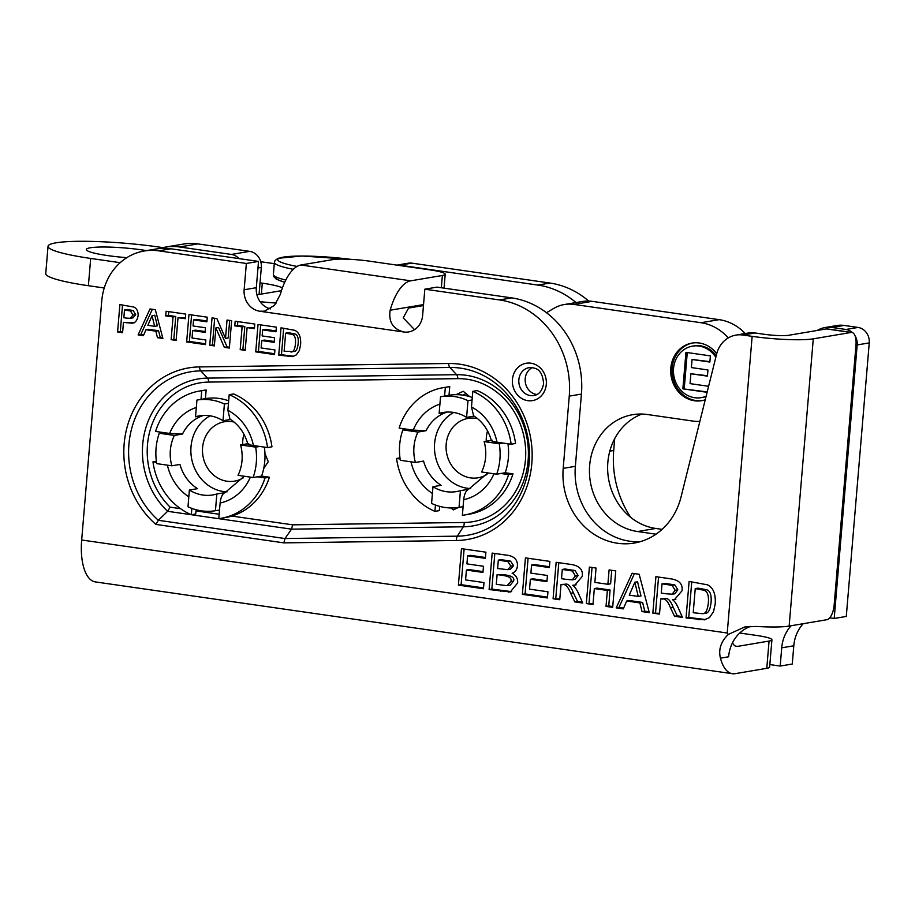 <?xml version="1.0" encoding="UTF-8"?>
<svg xmlns="http://www.w3.org/2000/svg" width="915" height="915" viewBox="0 0 915 915"><rect width="100%" height="100%" fill="white"/><g stroke="black" fill="none" stroke-linecap="round" stroke-linejoin="round"><path stroke-width="1.37" d="M672.102 594.212L674.824 593.755L677.832 589.82L674.812 584.914L664.759 583.347L662.037 583.816L661.259 593.069L666.189 593.778L672.102 594.212L675.121 590.278L672.102 585.371L674.812 584.914M672.102 585.371L662.037 583.816M652.841 613.153L655.906 576.679L669.917 578.703C678.941 579.836 682.967 583.873 682.018 590.793L674.595 599.508L672.479 599.691C674.687 601.109 676.894 604.449 679.079 609.733L682.499 617.431L674.538 616.275L670.409 607.64C667.836 601.041 665.079 598.181 662.128 599.073L660.779 598.879L659.498 614.114L652.841 613.153L659.566 613.267M660.779 598.879L664.85 598.616C667.79 597.724 670.558 600.583 673.12 607.183L677.249 615.818L682.098 616.516M674.538 616.275L677.249 615.818M672.479 599.691L675.888 599.211M658.548 577.056L655.552 612.695M572.344 579.847L575.066 579.378L578.086 575.443L575.066 570.537L565.001 568.981L562.29 569.439L561.513 578.692L566.431 579.401L572.344 579.847L575.363 575.901L572.344 570.994L575.066 570.537M572.344 570.994L562.29 569.439M553.083 598.776L556.148 562.302L570.159 564.326C579.184 565.459 583.221 569.496 582.26 576.427L574.837 585.131L572.721 585.314C574.929 586.732 577.136 590.083 579.321 595.356L582.741 603.054L574.78 601.898L570.651 593.263C568.089 586.664 565.321 583.804 562.37 584.696L561.021 584.502L559.74 599.737L553.083 598.776L559.808 598.902M561.021 584.502L565.093 584.239C568.043 583.347 570.8 586.206 573.373 592.806L577.502 601.441L582.34 602.139M574.78 601.898L577.502 601.441M572.721 585.314L576.13 584.834M558.791 562.691L555.794 598.318M522.374 594.35L525.427 557.875L549.869 561.398L549.355 567.575L531.569 565.013L530.894 573.099L547.445 575.489L546.918 581.654L530.368 579.275L529.545 589.134L547.948 591.788L547.433 597.964L522.374 594.35L525.084 593.892L547.502 597.129M530.368 579.275L533.09 578.818L546.998 580.819M531.569 565.013L534.28 564.555L549.423 566.728M528.081 558.264L525.084 593.892M497.623 568.535L507.756 569.668L510.867 566.111L507.836 561.593L510.547 561.135L501.043 559.648L498.332 560.106L497.623 568.535M507.756 569.668L510.467 569.21L513.578 565.642L510.547 561.135M507.836 561.593L498.332 560.106M496.296 584.342L507.059 585.669L510.25 585.165L513.521 581.139C514.802 577.937 512.034 575.867 505.229 574.906L497.108 574.586L496.296 584.342M507.059 585.669L510.81 581.597C512.091 578.394 509.323 576.324 502.507 575.363L497.108 574.586M494.821 553.472L491.835 589.1L511.611 591.628M489.113 589.557L492.178 553.083L505.366 554.982C513.75 555.702 517.776 559.374 517.433 566.008C517.009 569.61 515.248 572.012 512.148 573.236C516.106 575.306 517.936 578.543 517.638 582.947L510.318 591.948L489.113 589.557L491.835 589.1M458.404 585.131L461.469 548.657L485.899 552.18L485.385 558.356L467.599 555.794L466.925 563.88L483.475 566.271L482.96 572.435L466.41 570.056L465.575 579.916L483.989 582.569L483.463 588.745L458.404 585.131L461.114 584.674L483.532 587.91M466.41 570.056L469.121 569.599L483.029 571.601M467.599 555.794L470.321 555.336L485.453 557.51M464.111 549.046L461.114 584.674M152.073 315.698L147.864 325.351L154.635 326.323L157.346 325.866L154.784 315.24L152.073 315.698L154.635 326.323M155.321 309.705L162.893 338.481L157.472 337.704L155.847 331.184L145.977 329.755L143.403 335.679L138.108 334.913L150.014 308.938L155.321 309.705M152.359 309.281L140.819 334.455L143.747 334.879M138.108 334.913L140.819 334.455M145.977 329.755L148.688 329.297L158.558 330.727L160.182 337.246L162.664 337.601M155.847 331.184L158.558 330.727M157.472 337.704L160.182 337.246M124.497 309.956L123.845 317.722L126.567 318.123L130.307 318.317L132.961 315.092L130.468 310.997L124.497 309.956L127.208 309.487L133.178 310.54L135.683 314.634L133.03 317.86L130.307 318.317M117.589 331.962L119.888 304.603L133.796 307.028C136.804 308.366 138.245 311.272 138.119 315.755C137.181 320.616 135.111 323.087 131.909 323.178L123.456 322.354L122.587 332.671L117.589 331.962L122.656 331.836M123.456 322.354L134.619 322.721M122.53 304.981L120.311 331.493M171.128 339.671L173.038 316.945L165.707 315.892L166.095 311.26L185.722 314.085L185.333 318.717L178.025 317.665L176.115 340.391L171.128 339.671L176.183 339.557M178.025 317.665L185.402 317.882M168.737 311.638L168.417 315.435L175.749 316.487L173.839 339.213M165.707 315.892L168.417 315.435M173.038 316.945L175.749 316.487M186.66 341.913L188.959 314.554L207.293 317.196L206.904 321.828L193.568 319.907L193.054 325.969L205.463 327.764L205.086 332.385L192.665 330.601L192.047 338.001L205.852 339.991L205.463 344.623L186.66 341.913L189.382 341.455L205.532 343.777M192.665 330.601L195.387 330.143L205.154 331.55M193.568 319.907L196.279 319.449L206.973 320.982M191.601 314.932L189.382 341.455M209.741 345.229L212.04 317.882L216.878 318.58L225.49 338.39L227.034 320.044L231.644 320.707L229.345 348.066L224.358 347.345L215.86 327.947L214.35 345.904L209.741 345.229L214.43 345.058M215.86 327.947L218.571 327.49L227.069 346.888L229.413 347.22M224.358 347.345L227.069 346.888M229.676 320.422L228.201 337.932L225.49 338.39M214.682 318.26L212.452 344.772M240.199 349.622L242.109 326.895L234.778 325.843L235.166 321.211L254.793 324.047L254.404 328.668L247.096 327.616L245.186 350.342L240.199 349.622L245.254 349.507M247.096 327.616L254.473 327.833M237.808 321.6L237.488 325.385L244.82 326.438L242.91 349.164M234.778 325.843L237.488 325.385M242.109 326.895L244.82 326.438M255.743 351.863L258.03 324.505L276.364 327.147L275.975 331.779L262.639 329.857L262.125 335.919L274.546 337.715L274.157 342.347L261.736 340.552L261.118 347.952L274.923 349.942L274.534 354.574L255.743 351.863L258.453 351.406L274.603 353.739M261.736 340.552L264.458 340.094L274.226 341.501M262.639 329.857L265.35 329.4L276.044 330.944M260.683 324.894L258.453 351.406M284.119 351.269L293.612 351.509C296.037 351.852 297.558 349.107 298.199 343.285C298.599 337.669 297.432 334.547 294.699 333.906L288.351 332.717L285.64 333.174L284.119 351.269M290.901 351.966C293.326 352.309 294.847 349.564 295.476 343.743C295.888 338.127 294.721 335.004 291.976 334.364L294.699 333.906M291.976 334.364L285.64 333.174M283.673 328.199L281.454 354.723L293.772 356.29M292.606 356.587L278.732 355.18L281.031 327.822L294.836 330.338C299.182 332.5 301.115 337.303 300.6 344.761L299.354 350.468L296.3 354.917L292.4 356.621M278.732 355.18L281.454 354.723M586.332 603.568L589.397 567.094L596.054 568.055L594.853 582.398L607.88 584.273L609.093 569.931L615.749 570.891L612.684 607.366L606.027 606.405L607.366 590.45L594.327 588.574L592.989 604.529L586.332 603.568L593.057 603.694M594.327 588.574L597.049 588.116L610.076 589.992L608.738 605.947L612.753 606.531M607.366 590.45L610.076 589.992M606.027 606.405L608.738 605.947M611.735 570.32L610.602 583.816L607.88 584.273M592.039 567.483L589.054 603.111M634.85 582.26L629.245 595.116L638.258 596.42L640.969 595.962L637.561 581.791L634.85 582.26L638.258 596.42M639.173 574.265L649.273 612.638L642.044 611.597L639.871 602.894L626.718 601.006L623.287 608.887L616.218 607.88L632.093 573.248L639.173 574.265M634.438 573.591L618.94 607.423L623.63 608.098M616.218 607.88L618.94 607.423M626.718 601.006L629.429 600.549L642.593 602.436L644.755 611.14L649.044 611.758M639.871 602.894L642.593 602.436M642.044 611.597L644.755 611.14M693.215 612.73L702.263 613.668L704.973 613.199C708.199 613.656 710.234 609.996 711.081 602.242C711.63 594.75 710.074 590.575 706.414 589.718L697.962 588.139L695.24 588.597L693.215 612.73M702.263 613.668C705.488 614.114 707.524 610.454 708.37 602.699C708.908 595.207 707.352 591.033 703.704 590.175L706.414 589.718M703.704 590.175L695.24 588.597M691.751 581.849L688.755 617.476L705.648 619.546M704.539 619.81L686.044 617.934L689.109 581.46L707.501 584.822C713.311 587.693 715.873 594.098 715.198 604.049L713.54 611.655L709.457 617.602L704.253 619.867M686.044 617.934L688.755 617.476M735.946 335.096L748.115 333.037A27.656 24.739 80.4 0 1 755.024 332.957L742.843 335.016A27.656 24.739 -99.6 0 0 735.946 335.096A27.656 24.739 -99.6 0 0 716.617 354.105L681.035 497.005A67.001 59.91 -99.6 0 1 634.198 543.064A67.001 59.91 -99.6 0 1 563.194 468.377L575.363 466.318A67.001 59.91 -99.6 0 0 640.226 541.691M569.256 396.126A86.056 76.952 -99.6 0 0 499.521 299.948L511.691 297.89A86.056 76.952 80.4 0 1 575.832 352.973L575.924 353.201A86.056 76.952 80.4 0 1 581.425 394.079L569.256 396.126L563.194 468.377M300.886 264.995L410.721 280.825L442.368 275.484A27.656 3.408 4.8 0 0 445.216 274.237A27.656 3.408 4.8 0 0 429.867 269.868L369.466 261.164A27.656 3.408 4.8 0 0 332.534 259.654L300.886 264.995A45.796 19.707 -81.8 0 0 280.333 294.39L274.477 305.416L264.504 311.169L259.711 311.226L403.87 331.996A19.215 17.179 80.4 0 0 408.662 331.939A19.215 17.179 80.4 0 0 422.627 315.481L424.834 289.186L499.521 299.948M259.711 311.226A19.215 17.179 80.4 0 1 244.145 289.758L246.352 263.463L258.522 261.416L170.922 248.789L158.753 250.847L246.352 263.463M158.753 250.847A58.4 52.212 -99.6 0 0 144.181 251.007A58.4 52.212 -99.6 0 0 101.737 301.069L81.675 539.999L727.231 633.02L728.271 634.438C720.917 641.621 718.309 649.524 720.448 658.171A45.796 19.707 98.2 0 0 732.4 673.703A45.796 19.707 98.2 0 0 735.134 673.669L766.781 668.327L769.069 641.06A27.656 3.408 4.8 0 0 771.917 639.814A27.656 3.408 4.8 0 0 756.568 635.445L739.743 633.02M742.843 335.016L752.141 336.354A45.796 5.65 4.8 0 0 813.275 338.836L851.019 332.465L826.394 328.908A13.828 5.948 -81.8 0 1 827.217 328.897L851.842 332.454A13.828 5.948 98.2 0 0 851.019 332.465M755.024 332.957L764.117 334.272A18.437 2.276 -175.2 0 0 788.741 335.267L826.394 328.908M750.712 626.375A36.886 32.974 -99.6 0 0 728.615 656.787L720.448 658.171M581.425 394.079L575.363 466.318M536.865 394.502A14.137 12.638 80.4 0 1 525.21 378.684A14.137 12.638 80.4 0 1 532.324 367.59M263.68 468.652L268.255 461.675L264.95 453.554M450.935 507.962L453.28 509.907L458.564 507.436M462.876 395.131L466.067 393.622M469.704 396.63L463.242 391.288L456.059 394.662M283.856 542.87L155.893 524.421L158.352 520.292L167.605 511.302A76.277 68.202 80.4 0 1 145.84 427.774A76.277 68.202 80.4 0 1 207.499 378.112L456.596 374.681A76.277 68.202 80.4 0 1 528.321 449.803A76.277 68.202 80.4 0 1 463.322 526.8A4.804 2.127 89.2 0 0 464.202 522.476A72.113 64.485 -99.6 0 0 525.645 449.677A72.113 64.485 -99.6 0 0 457.843 378.65A4.804 2.127 89.2 0 0 456.596 374.681L449.871 367.464L200.774 370.884A4.804 2.127 -90.8 0 1 199.527 366.915L448.625 363.495A88.755 79.353 80.4 0 1 532.072 450.901A88.755 79.353 80.4 0 1 456.448 540.49L283.856 542.87L285 538.535L291.519 529.156L167.605 511.302L170.156 507.173L180.53 508.671M231.872 516.071L292.663 524.833L291.519 529.156L463.322 526.8L457.328 536.167A84.592 75.636 -99.6 0 0 529.408 450.775A84.592 75.636 -99.6 0 0 449.871 367.464A4.804 2.127 89.2 0 1 448.625 363.495M244.145 289.758L256.314 287.699A19.215 17.179 -99.6 0 0 270.405 308.881M771.917 639.814L769.629 667.081A27.656 3.408 -175.2 0 1 766.781 668.327M735.363 646.082L737.513 646.39L769.069 641.06M732.4 673.703L95.354 581.906A45.796 19.707 -81.8 0 1 81.675 539.999M813.275 338.836L789.153 626.077L826.897 619.707A13.828 5.948 98.2 0 0 834.16 604.998L855.982 345.104A13.828 5.948 98.2 0 0 851.842 332.454M144.181 251.007L156.362 248.96A58.4 52.212 80.4 0 1 170.922 248.789M256.314 287.699L258.522 261.416M423.451 305.564L408.548 308.081L403.206 317.871L414.529 329.652M410.721 280.825A45.796 19.707 98.2 0 0 390.167 310.219L423.542 304.581M403.87 331.996C392.947 329.103 388.383 321.851 390.167 310.219M511.691 297.89L437.004 287.127L424.834 289.186M737.513 646.39A18.437 7.938 -81.8 0 1 736.415 646.402A18.437 7.938 -81.8 0 1 732.515 642.742M789.153 626.077A45.796 5.65 -175.2 0 1 756.465 626.443L744.741 626.981L728.271 634.438M396.927 265.121L408.387 263.177A13.828 12.364 80.4 0 1 411.841 263.143L549.949 283.044A86.056 76.952 80.4 0 1 588.688 301.046M614.697 438.662L613.702 450.5A95.274 85.198 -99.6 0 0 630.744 517.398M852.471 332.625A13.828 12.364 -99.6 0 0 845.963 329.48L831.964 327.467A27.656 24.739 -99.6 0 0 825.067 327.536L837.145 325.5A27.656 24.739 80.4 0 1 844.042 325.42L858.041 327.444A13.828 12.364 80.4 0 1 869.25 342.896L846.284 616.436L834.206 618.471L857.172 344.932A13.828 12.364 -99.6 0 0 854.965 335.645M803.233 623.698A36.886 32.974 -99.6 0 0 793.797 645.784L792.264 664.027L780.186 666.063L781.719 647.82A36.886 32.974 80.4 0 1 791.155 625.746M769.835 664.576L780.186 666.063M829.733 617.831L834.206 618.471M825.067 327.536A27.656 24.739 -99.6 0 0 817.221 330.464M576.004 302.556A86.056 76.952 -99.6 0 0 537.871 285.08L399.764 265.178A13.828 12.364 -99.6 0 0 396.996 265.121M159.313 248.548A57.634 51.526 80.4 0 1 165.249 247.142A57.634 51.526 80.4 0 1 179.626 246.981L231.404 254.439A14.411 12.879 80.4 0 1 239.078 258.613M259.059 294.458L261.324 267.466A14.411 12.879 -99.6 0 0 249.658 251.362L197.88 243.893A57.634 51.526 -99.6 0 0 183.503 244.065L165.249 247.142M707.101 392.318L682.876 388.829L707.204 391.917M682.876 388.829L685.941 352.366L710.383 355.878L709.857 362.054L692.083 359.492L691.397 367.578L707.947 369.969L707.432 376.134L690.882 373.755L690.059 383.625L708.462 386.279L708.393 387.125M690.882 373.755L707.467 375.722M692.083 359.492L709.903 361.631M687.268 352.55L684.237 388.601M715.816 357.308A26.123 23.355 -99.6 0 0 692.529 346.122L693.89 345.893A26.123 23.355 80.4 0 1 716.216 355.683M706.048 396.515A26.123 23.355 80.4 0 1 702.583 397.419L701.233 397.648A26.123 23.355 -99.6 0 0 706.14 396.184M692.529 346.122A26.123 23.355 -99.6 0 0 673.543 368.516A26.123 23.355 -99.6 0 0 701.233 397.648M702.423 400.553A29.2 26.112 80.4 0 1 672.148 367.899A29.2 26.112 80.4 0 1 692.701 342.988M705.236 399.798A29.2 26.112 80.4 0 1 701.736 400.678A29.2 26.112 80.4 0 1 670.798 368.127A29.2 26.112 80.4 0 1 692.026 343.091A29.2 26.112 80.4 0 1 716.72 353.693M699.849 421.438A49.787 44.526 80.4 0 1 692.746 421.049L647.443 414.518A59.166 52.898 -99.6 0 0 632.677 414.689A59.166 52.898 -99.6 0 0 589.5 473.627A59.166 52.898 -99.6 0 0 637.606 531.535L656.021 534.188M546.495 312.713L553.689 308.447A38.419 34.347 80.4 0 1 564.361 304.523A38.419 34.347 80.4 0 1 573.945 304.421L701.004 322.721A49.787 44.526 80.4 0 1 728.249 337.921M573.945 304.421L592.131 301.344A38.419 34.347 -99.6 0 0 582.546 301.458L564.361 304.523M592.131 301.344L719.179 319.655L701.004 322.721M745.21 333.529A49.787 44.526 -99.6 0 0 719.179 319.655M637.606 531.535L655.792 528.458A59.166 52.898 80.4 0 1 608.098 475.709A59.166 52.898 80.4 0 1 641.918 414.049M655.792 528.458L662.094 529.373M126.842 257.653A38.419 4.747 -175.2 0 1 107.65 255.582A38.419 4.747 -175.2 0 1 86.319 249.498A38.419 4.747 -175.2 0 1 107.066 247.039A38.419 4.747 -175.2 0 1 146.492 250.619M120.162 262.685L90.688 258.442A76.837 9.482 -175.2 0 1 48.038 246.284A76.837 9.482 -175.2 0 1 158.535 246.993L162.847 247.61M260.764 261.724L274.294 263.669M276.387 302.991A23.973 2.962 -175.2 0 1 260.02 301.595M256.921 294.824L279.658 290.981A38.419 4.747 4.8 0 0 281.477 290.593M282.403 287.905A38.419 4.747 4.8 0 0 262.296 283.17L260.032 282.849M48.038 246.284L45.75 273.551A76.837 9.482 4.8 0 0 88.389 285.709L104.253 287.985M174.365 435.414L159.279 433.241A56.09 50.153 80.4 0 0 156.717 463.631L171.814 465.804A40.111 35.868 80.4 0 1 174.365 435.414L182.508 434.042L169.664 433.458L155.539 431.423A64.542 57.714 -99.6 0 1 199.516 391.048L203.931 390.305A64.542 57.714 -99.6 0 1 206.15 389.984L201.735 390.728A64.542 57.714 -99.6 0 0 199.516 391.048M206.15 389.984L205.429 398.631L201.014 399.375L201.735 390.728M201.014 399.375L196.942 400.061A56.09 50.153 80.4 0 1 224.404 404.018L228.476 403.332L229.196 394.685A64.542 57.714 -99.6 0 1 267.546 447.572L253.421 445.536C248.422 444.747 246.856 444.095 248.708 443.581M247.828 444.027C244.671 433.001 238.724 424.697 229.974 419.104L227.881 410.32L228.476 403.332M259.734 446.44L255.662 447.126A56.09 50.153 80.4 0 1 253.112 477.527L257.184 476.841L264.995 477.962A64.542 57.714 80.4 0 1 221.007 518.336A64.542 57.714 80.4 0 1 218.788 518.668L220.103 503.021C220.778 497.245 222.402 493.78 224.987 492.625L244.294 476.246M156.522 462.327L152.977 461.823A64.542 57.714 -99.6 0 0 191.327 514.71L191.864 508.374M152.977 461.823L156.374 461.251M191.327 514.71L195.741 513.956L196.096 509.724M221.007 518.336L225.41 517.593A64.542 57.714 -99.6 0 0 269.399 477.218L261.587 476.086L257.184 476.841M264.995 477.962L269.399 477.218M229.196 394.685L233.611 393.942A64.542 57.714 -99.6 0 1 271.949 446.817L267.546 447.572M264.366 447.115A56.09 50.153 80.4 0 1 261.587 476.086M219.508 510.021L215.437 510.707A56.09 50.153 80.4 0 1 187.987 506.75L189.382 490.04L197.526 488.667A40.111 35.868 80.4 0 1 179.958 464.431L171.814 465.804M205.429 398.631A56.09 50.153 80.4 0 1 228.681 400.827M230.511 419.459L222.997 420.728L224.404 404.018M255.662 447.126L240.565 444.953L247.748 443.741M159.279 433.241L163.339 432.555M196.942 400.061L195.536 416.771L203.576 415.41M240.565 444.953A40.111 35.868 80.4 0 1 238.014 475.343L253.112 477.527M215.437 510.707L216.844 493.997L224.873 492.636M195.536 416.771A40.111 35.868 80.4 0 1 199.516 415.833A40.111 35.868 80.4 0 1 222.997 420.728M216.844 493.997A40.111 35.868 80.4 0 1 212.863 494.935A40.111 35.868 80.4 0 1 189.382 490.04M242.647 444.599A30.115 26.935 80.4 0 1 243.973 434.27M234.046 422.044A30.115 26.935 -99.6 0 0 224.484 421.746A30.115 26.935 -99.6 0 0 212.234 427.648A30.115 26.935 -99.6 0 0 205.04 463.219A30.115 26.935 -99.6 0 0 234.503 481.153A30.115 26.935 -99.6 0 0 243.447 477.722M210.13 415.81A40.111 35.868 -99.6 0 0 203.862 420.202A40.111 35.868 -99.6 0 0 193.031 464.191A40.111 35.868 -99.6 0 0 227.069 491.87M417.961 432.063L402.863 429.89A56.09 50.153 80.4 0 0 400.312 460.279L415.41 462.464A40.111 35.868 80.4 0 1 417.961 432.063L426.104 430.691L413.248 430.119L399.123 428.083A64.542 57.714 -99.6 0 1 443.112 387.697L447.526 386.954A64.542 57.714 -99.6 0 1 449.745 386.633L445.331 387.377A64.542 57.714 -99.6 0 0 443.112 387.697M449.745 386.633L449.013 395.28L444.61 396.023L445.331 387.377M444.61 396.023L440.538 396.71A56.09 50.153 80.4 0 1 467.988 400.667L472.06 399.981L472.792 391.334A64.542 57.714 -99.6 0 1 511.142 444.221L497.005 442.185C492.018 441.396 490.44 440.756 492.304 440.229M491.424 440.675C488.267 429.65 482.319 421.346 473.558 415.765L471.477 406.969L472.06 399.981M503.33 443.089L499.258 443.775A56.09 50.153 80.4 0 1 496.708 474.176L500.779 473.49L508.58 474.611A64.542 57.714 80.4 0 1 464.603 514.985A64.542 57.714 80.4 0 1 462.384 515.317L463.688 499.682C464.374 493.894 465.998 490.429 468.583 489.273L487.889 472.906M400.107 458.975L396.572 458.472A64.542 57.714 -99.6 0 0 434.922 511.359L435.449 505.034M396.572 458.472L399.958 457.9M434.922 511.359L439.326 510.616L439.692 506.384M464.603 514.985L469.006 514.241A64.542 57.714 -99.6 0 0 512.995 473.867L505.183 472.746L500.779 473.49M508.58 474.611L512.995 473.867M472.792 391.334L477.195 390.591A64.542 57.714 -99.6 0 1 515.545 443.478L511.142 444.221M507.951 443.764A56.09 50.153 80.4 0 1 505.183 472.746M463.104 506.67L459.033 507.356A56.09 50.153 80.4 0 1 431.571 503.399L432.978 486.688L441.122 485.316A40.111 35.868 80.4 0 1 423.553 461.08L415.41 462.464M449.013 395.28A56.09 50.153 80.4 0 1 472.277 397.487M474.107 416.108L466.593 417.377L467.988 400.667M499.258 443.775L484.161 441.602L491.344 440.39M402.863 429.89L406.935 429.204M440.538 396.71L439.131 413.42L447.172 412.059M484.161 441.602A40.111 35.868 80.4 0 1 481.61 472.003L496.708 474.176M459.033 507.356L460.439 490.646L468.457 489.296M439.131 413.42A40.111 35.868 80.4 0 1 443.112 412.482A40.111 35.868 80.4 0 1 466.593 417.377M460.439 490.646A40.111 35.868 80.4 0 1 456.459 491.584A40.111 35.868 80.4 0 1 432.978 486.688M486.242 441.259A30.115 26.935 80.4 0 1 487.569 430.919M477.641 418.693A30.115 26.935 -99.6 0 0 468.08 418.395A30.115 26.935 -99.6 0 0 455.83 424.297A30.115 26.935 -99.6 0 0 448.636 459.879A30.115 26.935 -99.6 0 0 478.099 477.802A30.115 26.935 -99.6 0 0 487.032 474.382M453.726 412.459A40.111 35.868 -99.6 0 0 447.458 416.851A40.111 35.868 -99.6 0 0 436.627 460.851A40.111 35.868 -99.6 0 0 470.653 488.53M675.121 590.278L677.832 589.82M667.241 584.559L669.952 584.102M662.128 599.073L664.85 598.616M670.409 607.64L673.12 607.183M575.363 575.901L578.086 575.443M567.483 570.182L570.194 569.725M562.37 584.696L565.093 584.239M570.651 593.263L573.373 592.806M510.867 566.111L513.578 565.642M502.141 560.655L504.863 560.197M510.81 581.597L513.521 581.139M502.507 575.363L505.229 574.906M500.345 591.182L503.056 590.724M508.397 592.085L511.119 591.628M132.961 315.092L135.683 314.634M130.468 310.997L133.178 310.54M126.899 310.299L129.621 309.842M126.716 322.823L129.427 322.366M287.882 333.495L290.593 333.037M288.133 356.53L290.844 356.072M698.237 589.031L700.947 588.562M698.58 619.741L701.29 619.283M727.231 633.02L752.141 336.354M512.446 379.496A18.941 16.939 80.4 0 1 539.187 366.926A18.941 16.939 80.4 0 1 536.465 399.375A18.941 16.939 80.4 0 1 512.446 379.496M155.893 524.421A88.755 79.353 80.4 0 1 127.254 426.562A88.755 79.353 80.4 0 1 199.527 366.915M518.851 379.759A14.137 12.638 -99.6 0 0 533.834 395.52C538.866 394.811 542.115 390.911 543.601 383.797C542.446 369.214 536.018 367.556 529.133 367.636A14.137 12.638 -99.6 0 0 518.851 379.759M457.843 378.65L208.746 382.081A4.804 2.127 89.2 0 0 207.499 378.112L200.774 370.884A84.592 75.636 -99.6 0 0 132.035 427.191A84.592 75.636 -99.6 0 0 158.352 520.292L285 538.535L457.328 536.167A4.804 2.127 -90.8 0 0 456.448 540.49M195.993 510.902L219.154 514.241M292.663 524.833L464.202 522.476M208.746 382.081A72.113 64.485 -99.6 0 0 150.62 428.449A72.113 64.485 -99.6 0 0 170.156 507.173M441.339 287.756L442.368 275.484M399.764 265.178L411.841 263.143M537.871 285.08L549.949 283.044M609.802 451.152L613.702 450.5M831.964 327.467L844.042 325.42M845.963 329.48L858.041 327.444M857.172 344.932L869.25 342.896M781.719 647.82L793.797 645.784M179.626 246.981L197.88 243.893M257.961 268.026L261.324 267.466M249.658 251.362L231.404 254.439M261.381 294.07L262.296 283.17M88.389 285.709L90.688 258.442M276.181 277.977A54.557 6.737 4.8 0 0 284.737 282.243M285.789 280.059A57.634 7.114 -175.2 0 1 273.379 274.683A57.634 7.114 -175.2 0 1 273.379 274.534L273.722 276.513L276.284 279.155L284.702 282.312M351.097 259.368L301.95 256.006L278.046 258.305L275.038 260.523L274.397 262.376A57.634 7.114 4.8 0 0 274.397 262.525A57.634 7.114 4.8 0 0 293.315 269.307M297.055 266.425A54.557 6.737 -175.2 0 1 277.714 259.734A54.557 6.737 -175.2 0 1 350.742 259.357M196.325 407.472A49.33 44.103 -99.6 0 0 169.664 433.458M182.508 434.042A40.111 35.868 80.4 0 1 191.349 422.307A40.111 35.868 80.4 0 1 203.633 415.41M253.421 445.536A49.33 44.103 -99.6 0 0 227.881 410.32M220.103 503.021A49.33 44.103 -99.6 0 0 250.367 477.127M167.388 465.175A49.33 44.103 -99.6 0 0 188.822 496.822M439.909 404.121A49.33 44.103 -99.6 0 0 413.248 430.119M426.104 430.691A40.111 35.868 80.4 0 1 434.945 418.956A40.111 35.868 80.4 0 1 447.229 412.059M497.005 442.185A49.33 44.103 -99.6 0 0 471.477 406.969M463.688 499.682A49.33 44.103 -99.6 0 0 493.963 473.776M410.984 461.823A49.33 44.103 -99.6 0 0 432.406 493.471M468.732 395.829A52.864 47.271 -99.6 0 0 466.833 395.863M444.05 288.145L445.216 274.237M274.397 262.376L273.379 274.534"/></g></svg>
